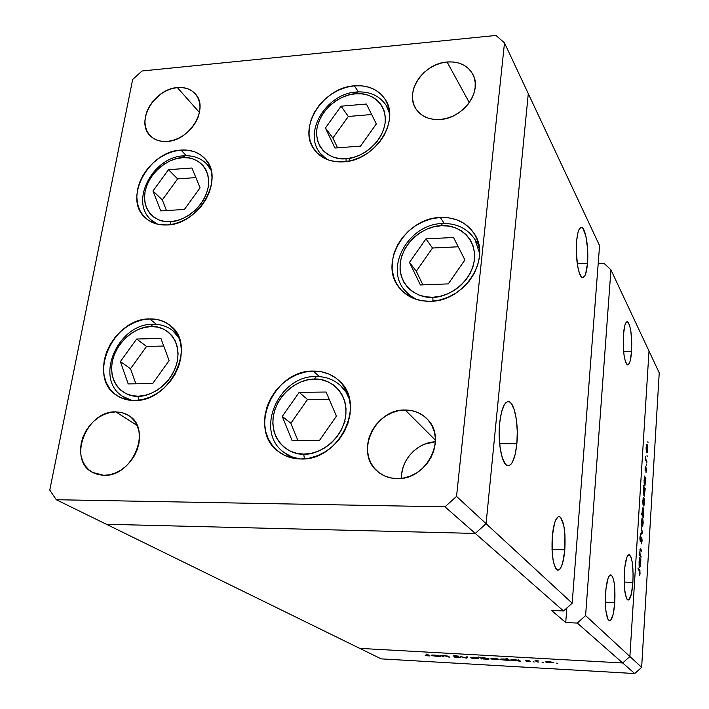 <?xml version="1.0" encoding="UTF-8"?>
<svg xmlns="http://www.w3.org/2000/svg" width="709" height="709" viewBox="0 0 709 709"><rect width="100%" height="100%" fill="white"/><g stroke="black" fill="none" stroke-linecap="round" stroke-linejoin="round"><path stroke-width="1.06" d="M149.617 318.917C157.602 318.722 164.488 320.938 170.284 325.573C197.412 344.822 170.559 402.056 134.453 400.505L127.097 399.779L120.362 397.492L114.495 393.752L109.727 388.7L106.217 382.559L104.108 375.557L103.452 367.971L104.267 360.101L106.518 352.222L110.117 344.636L114.92 337.617L120.743 331.431L127.381 326.3L134.577 322.409L142.084 319.919L149.617 318.917L156.893 319.449L163.637 321.505L169.593 325.032L174.52 329.889L178.234 335.906L180.565 342.864L181.424 350.494L180.76 358.497L178.579 366.571L174.981 374.387L170.089 381.628L164.107 388L157.265 393.256L149.838 397.191L142.137 399.637L134.453 400.505C127.771 400.532 121.859 398.83 116.728 395.418C86.72 377.348 112.749 318.164 149.617 318.917L156.529 324.35L149.617 318.917M180.999 150.078C190.934 149.439 198.945 152.329 205.016 158.736C225.249 178.243 198.99 224.664 167.076 224.966L159.959 224.656L153.428 222.892L147.72 219.763L143.058 215.403L139.611 209.979L137.502 203.713L136.802 196.845L137.511 189.649L139.62 182.373L143.023 175.3L147.605 168.698L153.179 162.795L159.552 157.823L166.482 153.95L173.723 151.336L180.999 150.078L188.036 150.228L194.576 151.788L200.363 154.713L205.167 158.905L208.809 164.213L211.122 170.426L212.018 177.33L211.442 184.632L209.412 192.077L206 199.335L201.338 206.151L195.613 212.221L189.055 217.317L181.921 221.235L174.494 223.814L167.076 224.966C158.249 225.365 150.973 222.945 145.248 217.725C122.834 198.848 148.456 151.088 180.999 150.078L186.396 155.741L180.999 150.078M354.34 85.824C368.157 84.912 378.464 89.467 385.253 99.499C400.665 121.381 374.361 160.916 343.413 161.847L335.676 161.67L328.489 160.004L322.125 156.955L316.826 152.621L312.784 147.206L310.152 140.905L309.009 133.974L309.39 126.681L311.269 119.289L314.566 112.075L319.165 105.304L324.882 99.233L331.52 94.075L338.822 90.034L346.524 87.242L354.34 85.824L361.98 85.842L369.159 87.296L375.602 90.14L381.061 94.279L385.297 99.57L388.16 105.818L389.516 112.775L389.303 120.184L387.513 127.744L384.225 135.171L379.545 142.146L373.67 148.403L366.837 153.685L359.303 157.788L351.389 160.544L343.413 161.847C330.952 162.45 321.39 158.55 314.725 150.157C296.876 128.683 322.533 87.473 354.34 85.824L358.408 91.878L354.34 85.824M440.254 217.486C455.417 217.025 466.841 222.564 474.525 234.103C491.727 259.033 464.076 301.555 430.416 301.298L421.97 300.776L414.074 298.631L407.055 294.971L401.152 289.954L396.606 283.777L393.557 276.687L392.13 268.959L392.343 260.885L394.195 252.776L397.598 244.924L402.428 237.621L408.499 231.134L415.589 225.692L423.441 221.509L431.763 218.735L440.254 217.486L448.593 217.805L456.472 219.701L463.58 223.113L469.65 227.926L474.436 233.961L477.742 240.998L479.417 248.77L479.399 256.977L477.662 265.29L474.268 273.39L469.349 280.941L463.11 287.641L455.781 293.216L447.671 297.452L439.101 300.182L430.416 301.298C417.193 301.458 406.815 296.956 399.3 287.792C378.402 263.456 405.211 218.017 440.254 217.486L444.304 223.468L440.254 217.486M313.334 371.091C323.623 371.029 332.335 374.343 339.451 381.034C366.748 404.325 339.017 461.151 300.696 458.98L292.48 458.067L284.867 455.479L278.15 451.332L272.584 445.793L268.374 439.093L265.671 431.489L264.554 423.291L265.06 414.8L267.16 406.337L270.767 398.201L275.739 390.712L281.89 384.136L288.997 378.703L296.805 374.627L305.012 372.057L313.334 371.091L321.452 371.782L329.056 374.113L335.871 378.003L341.614 383.321L346.054 389.888L349.023 397.439L350.379 405.699L350.051 414.34L348.057 423.025L344.459 431.418L339.389 439.163L333.062 445.961L325.715 451.536L317.659 455.657L309.204 458.174L300.696 458.98C292.312 458.856 284.965 456.436 278.672 451.73C247.104 430.035 273.63 369.77 313.334 371.091L319.396 376.621L313.334 371.091M177.365 87.588C185.04 86.977 191.093 89.166 195.524 94.137C209.199 108.3 189.95 140.657 167.147 141.445L161.944 141.348L157.159 140.205L152.967 138.078L149.546 135.038L147.002 131.227L145.442 126.769L144.911 121.868L145.425 116.684L146.958 111.428L149.457 106.288L152.816 101.467L161.608 93.464L166.704 90.575L172.021 88.59L177.365 87.588L182.532 87.597L187.318 88.634L191.545 90.655L195.055 93.606L197.696 97.355L199.362 101.777L200 106.704L199.557 111.933L198.059 117.277L195.56 122.515L192.157 127.443L187.974 131.865L183.188 135.605L177.977 138.521L172.562 140.488L167.147 141.445C160.039 141.906 154.34 139.957 150.06 135.605C135.322 121.718 154.252 88.749 177.365 87.588L199.451 112.492L177.365 87.588M405.229 410.015C414.109 410.077 421.5 413.161 427.412 419.267C447.609 438.517 426.437 480.356 396.978 478.593L390.446 477.848L384.34 475.81L378.916 472.549L374.37 468.206L370.869 462.959L368.547 457.013L367.475 450.596L367.687 443.949L369.176 437.329L371.87 430.975L375.673 425.134L380.441 420.012L385.997 415.802L392.139 412.656L398.626 410.706L405.229 410.015L411.699 410.617L417.787 412.514L423.273 415.616L427.926 419.825L431.568 424.992L434.05 430.912L435.273 437.364L435.175 444.1L433.757 450.862L431.063 457.367L427.208 463.367L422.334 468.614L416.635 472.912L410.343 476.085L403.696 477.999L396.978 478.593C389.454 478.424 382.975 476.04 377.543 471.432C354.332 453.166 374.707 408.738 405.229 410.015L435.397 440.174L405.229 410.015M447.095 61.993C459.202 61.24 467.825 65.423 472.956 74.551C482.537 91.505 462.95 118.5 440.174 119.493L434.121 119.431L428.458 118.243L423.397 116.001L419.143 112.784L415.837 108.734L413.613 104.001L412.549 98.773L412.673 93.251L413.976 87.632L416.405 82.147L419.87 76.98L424.23 72.336L429.335 68.383L434.989 65.272L440.98 63.11L447.095 61.993L453.095 61.967L458.75 63.03L463.854 65.148L468.197 68.259L471.618 72.238L473.975 76.935L475.172 82.182L475.145 87.765L473.896 93.482L471.476 99.092L467.975 104.374L463.518 109.124L458.298 113.148L452.51 116.294L446.386 118.438L440.174 119.493C428.918 120.051 420.703 116.303 415.527 108.229C404.538 91.399 423.778 63.393 447.095 61.993L469.287 102.619L447.095 61.993M115.806 411.876L122.71 412.798L128.861 415.607C152.541 428.954 132.627 477.184 103.762 475.305L98.223 474.622L93.154 472.743L88.749 469.73L85.169 465.724L82.545 460.877L80.986 455.373L80.525 449.435L81.189 443.285L82.935 437.161L85.709 431.276L89.387 425.87L93.845 421.128L98.914 417.229L104.4 414.322L110.099 412.514L115.806 411.876L121.301 412.443L126.379 414.198L130.837 417.069L134.515 420.969L137.254 425.746L138.937 431.223L139.513 437.196L138.937 443.417L137.227 449.666L134.453 455.674L130.722 461.222L126.167 466.079L120.982 470.049L115.372 472.974L109.558 474.755L103.762 475.305L92.551 472.416C67.107 459.928 86.507 410.467 115.806 411.876L137.112 425.427L115.806 411.876M486.073 523.685L528.285 93.659L504.498 42.93L495.999 35.45L141.986 70.989L132.672 79.47L49.772 490.07L56.268 499.721L444.995 506.82L456.534 496.406L504.498 42.93L599.566 245.633L572.181 603.199L456.534 496.406L444.995 506.82L475.269 533.425L486.073 523.685L528.285 93.659L486.073 523.685L475.269 533.425L486.073 523.685L528.285 93.659L599.566 245.633L572.181 603.199L456.534 496.406L504.498 42.93L495.999 35.45L141.986 70.989L132.672 79.47L49.772 490.07L56.268 499.721L106.368 524.261L475.269 533.425L444.995 506.82L56.268 499.721L106.368 524.261L475.269 533.425L563.531 610.981L572.181 603.199L563.531 610.981L475.269 533.425L486.073 523.685M401.524 478.336L401.746 473.559L403.093 467.311L405.592 461.329L409.146 455.825L413.613 451.021L418.833 447.078L424.611 444.153L435.353 441.787C417.264 442.274 400.629 460.221 401.524 478.336M576.577 241.423C577.525 231.754 579.253 227.102 581.752 227.474C585.687 228.351 588.851 248.425 587.522 263.323L577.259 263.748L587.522 263.323L587.61 249.16L585.882 236.062L582.86 228.316L581.734 227.465L580.618 227.58L578.571 230.673L577.729 233.553L576.577 241.423L576.284 251.057L577.525 265.432L579.262 272.743L581.415 276.9L582.55 277.582L584.703 276.085L585.643 273.975L587.522 263.323C586.627 273.036 584.907 277.777 582.355 277.529C578.491 276.927 575.176 256.631 576.577 241.423M552.258 536.545C553.614 523.313 555.998 516.648 559.401 516.56C563.885 520.184 565.693 531.271 564.825 549.821L551.983 549.457L564.825 549.821L564.931 534.533L563.815 525.635L560.739 517.464L559.481 516.577L558.187 516.719L555.67 520.043L554.553 523.118L552.258 536.545L552.143 552.382L553.339 561.493L555.333 567.723L556.538 569.451L557.815 570.151L559.117 569.823L560.385 568.476L562.662 563.035L564.825 549.821C563.54 563.043 561.165 569.814 557.691 570.125C553.18 566.668 551.363 555.475 552.258 536.545M605.583 592.857C606.603 581.114 608.384 575.096 610.928 574.813C614.136 577.605 615.421 586.857 614.783 602.579L605.344 602.189L614.783 602.579L614.863 589.445L614.038 581.965L612.629 576.816L610.857 574.804L608.969 576.275L608.065 578.296L605.982 588.505L605.344 601.994L605.858 610.467L607.835 619.108L609.651 620.88L610.6 620.437L613.205 614.189L614.783 602.579C613.817 614.313 612.035 620.41 609.448 620.862C606.222 618.186 604.937 608.854 605.583 592.857M623.388 335.056C624.133 326.096 625.489 321.673 627.447 321.797C630.726 325.484 632.1 335.357 631.559 351.407L623.61 351.567L631.559 351.407L631.763 343.262L630.886 331.431L629.645 325.493L628.068 322.214L627.226 321.753L625.586 323.322L624.868 325.298L623.388 335.056L623.317 347.702L624.097 355.546L625.391 361.466L626.995 364.559L627.846 364.896L629.45 363.114L630.15 361.067L631.559 351.407C630.85 360.394 629.495 364.878 627.5 364.86C624.221 361.306 622.848 351.372 623.388 335.056M632.898 582.381L624.142 582.062L632.898 582.381L633.11 573.634L632.198 561.945L630.895 556.76L629.237 554.651C632.268 557.46 633.491 566.704 632.898 582.381C632.02 593.779 630.381 599.699 628.006 600.115C624.966 597.421 623.743 588.098 624.345 572.163C625.276 560.748 626.907 554.917 629.246 554.651L627.483 555.989L626.65 557.921L624.718 567.882L624.142 576.647L624.602 589.587L626.446 598.263L627.261 599.628L629.016 599.761L631.427 593.752L632.898 582.381M516.861 443.737L499.623 443.701L516.861 443.737L517.286 431.586L516.4 419.728L514.309 409.882L511.304 403.501L509.585 401.959L507.812 401.622L506.049 402.517L504.365 404.635L501.485 412.195L499.659 423.184C501.414 408.535 504.498 401.365 508.929 401.684C514.681 402.792 518.766 425.046 516.861 443.737C515.23 458.404 512.146 465.724 507.609 465.689C501.945 464.971 497.603 442.363 499.659 423.184L499.189 435.867L500.155 448.203L502.397 458.191L505.535 464.298L507.281 465.591L509.062 465.645L510.808 464.484L512.439 462.153L515.168 454.451L516.861 443.737M649.001 351.035L629.893 656.499L585.599 615.589L610.936 269.872L649.001 351.035L610.936 269.872L604.263 263.553L598.174 263.81L604.263 263.553L610.936 269.872L585.599 615.589L577.286 623.069L622.688 662.968L629.893 656.499L649.001 351.035L629.893 656.499L585.599 615.589L577.286 623.069L565.72 622.529L551.54 610.458L563.531 610.981L551.54 610.458L565.72 622.529L566.854 607.994L565.72 622.529L577.286 623.069L622.688 662.968L629.893 656.499L641.645 667.346L659.228 372.854L649.001 351.035L629.893 656.499L622.688 662.968L359.764 648.38L622.688 662.968L359.764 648.38L622.688 662.968L634.732 673.55L622.688 662.968L629.893 656.499L641.645 667.346L634.732 673.55L381.185 658.874L634.732 673.55L641.645 667.346L659.228 372.854L649.001 351.035M106.368 524.261L475.269 533.425L106.368 524.261L359.764 648.38L106.368 524.261M359.764 648.38L381.185 658.874L359.764 648.38M443.967 656.889L440.44 655.4L444.118 655.577L447.636 656.091L449.843 657.216L444.251 655.745L442.496 655.958L443.967 656.889L442.496 655.993L444.481 655.763L449.843 657.216L444.33 655.595L440.44 655.4L443.967 656.889M460.823 657.403L455.515 657.349L459.911 657.385L453.166 655.834L458.218 656.109L454.239 656.055L460.823 657.403L454.239 656.055L458.599 656.188L455.143 655.692L453.29 656.011L459.928 657.42L454.664 657.154L458.67 657.766L460.823 657.403M466.478 658.156L460.274 656.507L465.742 657.766L466.575 656.862L467.621 656.924L466.478 658.156L467.621 656.924L466.575 656.862L465.742 657.766L460.274 656.507L466.336 658.147L466.451 656.995L466.478 658.156L466.602 656.862L466.478 658.156M470.386 657.73L473.647 657.243L477.591 657.828L478.584 658.572L471.769 658.182L478.77 658.377L473.222 657.216L470.386 657.73M490.601 658.874L493.969 658.377L497.913 658.971L498.852 659.716L491.966 659.326L499.056 659.512L493.535 658.351L490.601 658.874M517.845 659.982L520.628 661.213L511.313 660.168L510.888 659.742L511.951 659.503L516.081 659.68L510.852 659.849L520.628 661.213L517.845 659.982M557.815 663.34L556.618 663.083L557.815 663.34M545.159 661.94L548.349 661.426L553.756 662.693L546.462 662.401L553.8 662.578L548.349 661.426L545.159 661.94M543.271 662.516L542.075 662.259L543.271 662.516M538.149 662.206L535.038 660.708L538.955 660.948L536.917 661.187L538.149 662.206L536.899 661.24L538.955 660.948L535.038 660.708L538.149 662.206M534.258 662.011L533.053 661.754L534.258 662.011M525.245 660.478L528.861 660.487L526.238 660.531L530.624 661.462L526.193 661.373L529.614 661.391L525.245 660.478L529.588 661.373L526.193 661.373L530.66 661.515L526.238 660.531L529.136 660.54L525.245 660.478M507.36 659.405L506.004 658.546L506.997 658.599L510.161 660.62L501.325 659.733L500.403 659.281L500.979 658.971L505.588 659.104L500.394 659.255L510.161 660.62L506.997 658.599L506.004 658.546L507.36 659.405L507.405 658.856L507.36 659.405M482.253 658.812L478.362 656.995L480.746 657.899L488.607 658.626L489.068 659.042L488.155 659.281L483.086 658.971L489.095 658.953L483.52 657.792L480.746 657.899L478.362 656.995L482.253 658.812M437.772 655.488L440.83 656.711L431.692 655.683L431.143 655.258L432.056 655.01L436.469 655.249L431.134 655.329L440.83 656.711L437.772 655.488M427.819 655.843L428.777 655.692L425.941 654.106L426.889 654.159L429.849 655.94L425.17 655.665L429.867 655.878L426.889 654.159L428.396 654.974L428.794 655.728L427.819 655.843M641.069 556.308L641.007 557.318L639.483 555.298L640.254 548.775L641.45 550.131L641.388 551.132L640.174 549.909L639.872 551.779L640.085 554.757L641.069 556.308L640.121 554.881L639.89 551.54L640.316 549.821L641.388 551.132L641.45 550.131L640.333 548.775L639.483 555.298L641.007 557.318L641.069 556.308L640.227 556.281L641.069 556.308M641.698 537.112L642.097 540.462L641.406 543.847L641.707 538.264L640.289 541.49L639.864 538.237L640.422 535.481L640.333 540.444L641.698 537.112L640.316 540.444L640.422 535.481L639.881 537.971L640.298 541.499L641.636 538.113L641.406 543.847L642.062 541.073L641.698 537.112M642.514 532.831L640.759 534.551L640.83 533.469L642.097 532.326L641.228 526.973L642.514 532.831L641.228 526.973L642.097 532.326L640.83 533.469L640.759 534.551L642.505 532.973L641.406 532.946L642.514 532.831M642.088 526.495L641.521 522.932L641.92 518.651L642.301 517.96L642.753 518.412L643.16 522.586L642.717 526.069L642.088 526.495L643.116 523.419L642.416 517.942L641.556 521.15L642.088 526.495M643.355 505.951L642.788 502.362L643.187 498.135L643.719 497.488L644.144 498.409L644.401 502.557L643.976 505.57L643.355 505.951L644.375 502.965L643.666 497.461L642.833 500.589L643.355 505.951M644.587 477.441L644.375 476.023L645.855 478.433L644.915 485.762L644.171 483.839L644.215 478.85L644.587 477.441L644.091 480.17L644.8 485.771L645.855 478.433L644.375 476.023L644.587 477.441M648.061 442.903L647.884 441.68L648.061 442.903M646.635 452.617L646.085 448.974L646.475 444.88L646.838 444.295L647.282 444.853L647.671 449.063L647.246 452.369L646.635 452.617L647.636 449.869L646.918 444.295L646.129 447.228L646.635 452.617M647.211 456.729L647.033 455.506L647.211 456.729M646.9 461.435L646.838 462.392L645.376 459.902L645.624 456.215L645.864 459.379L646.9 461.435L645.917 459.565L645.624 456.215L645.376 459.902L646.838 462.392L646.9 461.435L646.271 461.426L646.9 461.435M646.688 465.264L646.511 464.041L646.688 465.264M645.119 470.492L645.19 466.168L645.137 469.429L645.961 467.417L646.395 469.606L646.032 472.469L646.059 468.552L645.119 470.492L645.979 468.445L646.032 472.469L646.369 470.537L645.979 467.417L645.172 469.509L645.19 466.168L645.119 470.492M643.967 487.801L643.134 485.399L645.225 488.731L644.277 496.105L643.488 493.845L643.533 489.627L643.967 487.801L643.453 490.539L644.162 496.132L645.225 488.731L643.134 485.399L643.967 487.801M643.258 515.824L643.471 517.224L641.361 514.096L641.423 513.103L642.301 514.415L642.274 509.868L643.01 507.467L643.763 510.338L643.506 515.097L643.054 507.467L642.203 510.675L642.301 514.415L641.423 513.103L641.361 514.096L643.471 517.224L643.533 516.241L642.797 516.223L643.533 516.241L643.258 515.824L642.514 515.815L643.258 515.824M639.562 559.002L639.341 557.611L640.865 559.623L640.466 565.605L639.731 567.43L639.084 565.295L639.172 560.553L639.562 559.002L639.039 561.936L639.731 567.43L640.865 559.623L639.341 557.611L639.562 559.002M639.872 572.987L639.731 571.215L638.02 568.946L638.082 567.927L639.988 570.745L639.678 575.743L640.085 573.315L639.509 569.744L638.082 567.927L639.872 572.987M508.929 401.684L507.502 401.702M646.626 444.516L647.14 444.525L646.626 444.516M647.432 449.869L646.856 451.819L646.333 451.66L646.307 447.547L647.078 445.482L647.459 449.568L647.025 445.394L646.112 447.547L646.697 451.66L647.432 449.861M645.394 459.565L645.917 459.565L645.394 459.565M645.775 460.593L646.404 460.593L645.775 460.593M645.163 478.424L645.855 478.433L645.163 478.424M644.277 480.454L645.057 478.212L645.438 482.35L644.8 484.743L644.286 484.61L644.073 480.454L644.933 484.69L645.358 479.266L644.747 478.123L644.277 480.454M644.516 488.723L645.225 488.731L644.516 488.723M644.782 492.994L644.162 495.086L643.639 494.962L643.639 490.814L644.428 488.536L644.809 492.675L644.428 488.536L643.435 490.814L644.02 494.971L644.782 492.985M643.4 497.638L643.861 497.647L643.4 497.638M643.019 500.882L643.807 498.631L644.197 502.69L643.559 505.092L643.028 504.959L642.815 500.873L643.657 505.074L644.1 499.659L643.506 498.56L643.019 500.882M641.565 514.406L642.301 514.415L641.565 514.406M643.577 512.758L642.93 515.257L642.044 515.106L642.779 515.124L642.194 510.967L643.054 508.513L643.577 512.758L642.939 508.539L642.478 514.087L643.028 515.239L643.577 512.758M642.159 518.102L642.602 518.111L642.159 518.102M641.742 521.425L642.54 519.103L642.939 523.153L642.283 525.617L641.751 525.493L641.548 521.416L642.389 525.591L642.841 520.122L642.239 519.059L641.742 521.425M640.094 541.215L640.555 541.224L640.094 541.215M640.05 536.553L640.493 536.562L640.05 536.553M640.041 549.067L640.67 549.085L640.041 549.067M640.626 550.104L641.45 550.131L640.626 550.104M639.855 549.812L640.316 549.821L639.855 549.812M639.509 554.863L640.121 554.881L639.509 554.863M639.678 555.555L640.519 555.581L639.678 555.555M640.014 559.596L640.865 559.623L639.926 559.534L640.44 563.752L639.748 566.376L639.217 566.278L639.722 559.64L639.031 562.166L639.323 565.277L639.917 566.287L640.395 564.373L639.988 559.569M638.623 569.717L639.509 569.744L638.623 569.717M548.598 661.603L552.763 662.481L550.211 662.747L546.169 662.002L548.606 661.444L546.09 661.789L547.153 662.348L552.568 662.649L548.598 661.603M525.998 660.194L525.954 660.726L525.998 660.194M519.688 660.593L519.635 661.16L519.688 660.593M519.307 660.345L519.254 660.912L519.307 660.345M514.397 659.689L518.545 660.442L518.589 659.875L518.669 660.575L512.004 660.07L514.415 659.53L511.907 659.893L513.6 660.531L518.651 660.655L514.397 659.689M509.222 660.026L509.168 660.566L509.222 660.026M508.832 659.778L508.787 660.318L508.832 659.778M503.904 659.095L508.052 659.849L508.105 659.308L508.185 659.99L501.555 659.485L503.922 658.936L501.44 659.299L502.69 659.849L508.167 660.061L503.904 659.095M495.946 659.68L497.878 659.565L497.931 658.98L498.028 659.414L495.644 659.662L491.585 658.927L493.819 658.528L497.904 659.281L493.827 658.369L491.585 658.927L495.954 659.68M481.766 658.484L481.721 659.015L481.766 658.484M485.647 659.104L481.349 658.209L483.804 657.81L487.969 658.422L485.647 659.104L487.925 658.998L487.322 658.484L481.5 658.058L485.647 659.104M475.739 658.546L477.742 658.244L475.42 658.528L471.201 657.642L477.636 657.846L471.334 657.5L475.721 658.537M448.93 656.702L448.886 657.163L448.93 656.702M439.926 656.206L439.881 656.658L439.926 656.206M439.483 655.958L439.429 656.41L439.483 655.958M436.771 656.339L438.649 656.233L438.641 655.488L438.774 656.1L436.469 656.33L432.153 655.444L437.426 655.577L434.44 655.036L432.153 655.408L436.771 656.339M183.799 155.82L182.24 157.708C191.882 155.909 211.388 163.744 208.189 187.273C203.066 211.016 179.785 222.236 170.408 221.625L164.337 221.368L158.763 219.87L153.88 217.211L149.891 213.489L146.931 208.871L145.115 203.527L144.503 197.66L145.097 191.51L146.887 185.288L149.785 179.244L153.693 173.599L158.462 168.556L163.912 164.302L169.841 161.005L176.027 158.772L182.24 157.708L188.257 157.85L193.841 159.206L198.768 161.714L202.871 165.312L205.964 169.841L207.932 175.158L208.685 181.043L208.189 187.273L206.452 193.61L203.554 199.796L199.583 205.592L194.709 210.759L189.126 215.102L183.046 218.434L176.727 220.641L170.408 221.625L170.523 224.611L170.408 221.625C160.518 223.317 141.454 214.694 145.097 191.51C150.468 168.281 172.925 157.38 182.24 157.708L183.799 155.82L184.624 156.299M183.365 155.865C152.825 157.079 129.481 201.241 151.026 219.843L157.371 224.15L151.026 219.843L154.961 223.459M206.806 164.054L211.078 170.24L206.806 164.054M160.739 210.91L184.393 209.456L200.08 187.814L191.944 167.998L168.485 169.699L152.967 190.978L160.739 210.91L152.967 190.978L168.485 169.699L177.622 178.881L162.308 199.911L152.967 190.978L162.308 199.911L166.482 210.555L162.308 199.911L177.622 178.881L168.485 169.699L191.944 167.998L200.08 187.814L184.393 209.456L160.739 210.91M195.888 177.596L177.622 178.881L195.888 177.596M152.896 324.243L150.973 326.583C160.943 325.112 181.043 334.728 177.507 360.429C171.977 386.263 147.773 397.368 138.078 396.198L131.812 395.587L126.051 393.655L121.044 390.464L116.958 386.166L113.954 380.937L112.128 374.964L111.552 368.485L112.235 361.758L114.149 355.023L117.215 348.536L121.31 342.544L126.291 337.254L131.963 332.867L138.122 329.552L144.539 327.434L150.973 326.583L157.185 327.053L162.937 328.834L168.024 331.847L172.225 336.013L175.38 341.153L177.356 347.091L178.083 353.605L177.507 360.429L175.655 367.297L172.588 373.953L168.423 380.113L163.327 385.536L157.504 390.012L151.185 393.362L144.627 395.454L138.078 396.198L138.574 400.239L138.078 396.198C127.833 397.536 108.22 387.034 112.235 361.758C118.031 336.536 141.339 325.741 150.973 326.583L152.896 324.243L153.552 324.545M152.515 324.261C117.685 323.853 93.969 378.712 122.648 396.384L132.104 400.452L122.648 396.384L128.081 399.973M172.544 330.483L179.12 338.007L172.544 330.483M128.196 383.906L152.665 383.56L169.114 360.597L160.899 338.388L136.633 339.035L120.37 361.59L128.196 383.906L120.37 361.59L136.633 339.035L146.559 346.444L130.527 368.733L120.37 361.59L130.527 368.733L135.853 383.791L130.527 368.733L146.559 346.444L136.633 339.035L160.899 338.388L169.114 360.597L152.665 383.56L128.196 383.906M163.726 346.027L146.559 346.444L163.726 346.027M293.304 458.244L292.374 457.075M316.134 376.523L314.468 379.138C325.475 377.702 348.332 388.39 345.744 416.103C340.94 443.94 314.574 455.541 303.736 454.106L296.725 453.343L290.229 451.146L284.495 447.618L279.736 442.903L276.12 437.196L273.798 430.717L272.823 423.716L273.24 416.467L275.021 409.235L278.096 402.287L282.333 395.879L287.597 390.251L293.668 385.616L300.341 382.142L307.36 379.953L314.468 379.138L321.399 379.749L327.895 381.752L333.7 385.093L338.583 389.649L342.367 395.25L344.884 401.702L346.027 408.738L345.744 416.103L344.042 423.503L340.976 430.638L336.66 437.231L331.271 443.019L325.023 447.751L318.173 451.27L310.976 453.414L303.736 454.106L304.4 458.838L303.736 454.106C292.4 455.373 270.067 443.683 273.24 416.467C278.389 389.338 303.718 378.074 314.468 379.138L316.134 376.523L316.622 376.78M315.842 376.532C278.513 375.46 254.123 431.577 284.025 452.448C289.405 456.241 294.643 458.413 299.73 458.962L291.364 456.676L284.025 452.448L291.177 457.757M340.435 385.466L346.063 392.219L349.528 399.522L345.912 391.971L340.435 385.466M345.061 421.554L344.831 420.791M292.108 440.652L319.307 440.688L336.412 416.156L326.113 392.033L299.18 392.343L282.271 416.422L292.108 440.652L282.271 416.422L299.18 392.343L307.52 399.486L290.858 423.255L282.271 416.422L290.858 423.255L297.957 440.661L290.858 423.255L307.52 399.486L299.18 392.343L326.113 392.033L336.412 416.156L319.307 440.688L292.108 440.652M346.355 392.68L347.667 393.38M329.206 399.282L307.52 399.486L329.206 399.282M412 297.745L411.521 296.646M478.974 245.722L474.959 239.518L479.621 253.37L474.959 239.518C467.523 228.475 456.658 223.149 442.336 223.53L441.14 225.746C452.369 223.938 476.156 233.137 474.481 259.512C470.537 286.09 443.94 298.161 432.791 297.248L425.586 296.805L418.851 294.988L412.851 291.886L407.808 287.606L403.908 282.342L401.294 276.297L400.053 269.704L400.231 262.809L401.799 255.878L404.697 249.16L408.818 242.921L414.003 237.373L420.065 232.729L426.774 229.158L433.89 226.8L441.14 225.746L448.265 226.038L454.983 227.669L461.045 230.602L466.221 234.723L470.289 239.881L473.089 245.89L474.507 252.519L474.481 259.512L472.992 266.593L470.102 273.488L465.919 279.913L460.602 285.612L454.372 290.353L447.476 293.96L440.183 296.291L432.791 297.248L433.004 301.139L432.791 297.248C421.226 298.914 397.935 288.74 400.231 262.809C404.538 236.877 430.097 225.17 441.14 225.746L442.319 223.521L442.824 223.955M442.035 223.548C409.288 224.124 384.526 266.513 404.325 289.91L410.227 295.715L416.786 299.57L409.891 295.458L404.325 289.91L409.775 296.628M420.402 284.965L448.265 283.892L464.918 259.937L453.53 237.497L425.949 238.88L409.474 262.401L420.402 284.965L409.474 262.401L425.949 238.88L432.517 248.017L416.28 271.237L409.474 262.401L416.28 271.237L422.892 284.867L416.28 271.237L432.517 248.017L425.949 238.88L453.53 237.497L464.918 259.937L448.265 283.892L420.402 284.965M478.451 247.406L479.355 248.194M458.244 246.785L432.517 248.017L458.244 246.785M356.503 91.993L355.324 93.81C365.667 91.798 387.274 99.34 385.111 123.206C380.884 147.33 356.237 159.126 346.036 158.692L339.434 158.541L333.301 157.132L327.868 154.535L323.339 150.849L319.874 146.231L317.605 140.852L316.613 134.94L316.923 128.701L318.518 122.382L321.337 116.214L325.263 110.427L330.146 105.242L335.818 100.838L342.057 97.381L348.642 95.015L355.324 93.81L361.847 93.836L367.98 95.095L373.475 97.541L378.119 101.095L381.726 105.623L384.154 110.959L385.306 116.896L385.111 123.206L383.587 129.65L380.777 135.968L376.798 141.906L371.8 147.233L365.977 151.726L359.569 155.218L352.834 157.575L346.036 158.692L346.089 161.572L346.036 158.692C335.401 160.588 314.247 152.222 316.923 128.701C321.461 105.118 345.203 93.659 355.324 93.81L356.503 91.993L357.194 92.569M356.148 92.028C326.477 93.703 302.885 132.007 319.963 152.967L327.017 159.454L319.963 152.967L323.827 157.956M356.53 92.002C369.628 91.177 379.528 95.653 386.21 105.411L389.569 113.529M348.509 158.426L349.369 159.401M334.949 148.03L360.526 146.107L376.346 123.915L366.42 104.028L341.073 106.199L325.431 128.019L334.949 148.03L325.431 128.019L341.073 106.199L348.323 116.462L332.884 138.025L325.431 128.019L332.884 138.025L337.564 147.835L332.884 138.025L348.323 116.462L341.073 106.199L366.42 104.028L376.346 123.915L360.526 146.107L334.949 148.03M371.658 114.521L348.323 116.462L371.658 114.521M415.961 108.92L415.527 108.229M378.349 472.105L377.543 471.432M278.672 451.73L279.497 452.342M399.3 287.792L400.151 288.82M314.725 150.157L315.319 150.911M145.248 217.725L145.762 218.195M116.728 395.418L117.286 395.79M581.752 227.474L580.715 227.527M559.401 516.56L558.683 516.542M627.447 321.797L626.853 321.815M646.865 445.314L646.36 445.314M646.856 451.819L646.369 451.81M644.844 478.052L644.366 478.052M644.8 484.743L644.313 484.734M644.206 488.386L643.745 488.377M644.162 495.086L643.666 495.086M643.604 498.498L643.098 498.489M643.559 505.092L643.045 505.083M642.93 515.257L642.124 515.239M643.001 508.513L642.487 508.504M642.354 518.979L641.84 518.97M642.283 525.617L641.769 525.599M641.574 538.06L641.06 538.042M639.864 559.534L639.367 559.516M639.748 566.376L639.226 566.358M518.669 660.575L518.722 659.964M508.185 659.99L508.238 659.397M438.774 656.1L438.827 655.595M428.794 655.728L428.848 655.222M183.826 155.829C193.353 155.271 201.134 158.142 207.161 164.435L210.369 167.856M152.922 324.252C160.588 324.11 167.253 326.282 172.916 330.775L177.48 334.4M316.161 376.523C325.918 376.506 334.223 379.687 341.073 386.068L346.807 391.403M386.21 105.411L389.17 109.966"/></g></svg>
